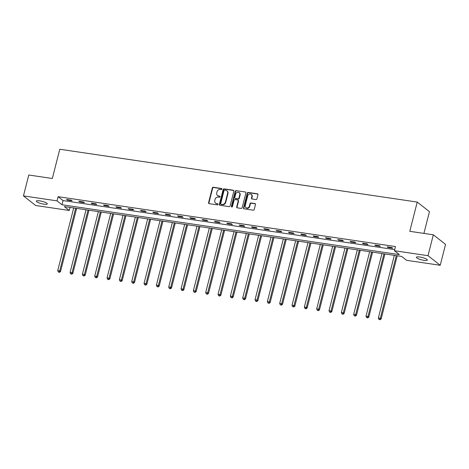 <?xml version="1.0" encoding="UTF-8"?>
<svg xmlns="http://www.w3.org/2000/svg" width="469" height="469" viewBox="0 0 469 469"><rect width="100%" height="100%" fill="white"/><g stroke="black" fill="none" stroke-linecap="round" stroke-linejoin="round"><path stroke-width="0.7" d="M221.948 189.142A0.604 0.533 -51.8 0 0 221.556 188.485L213.307 187.266A0.868 0.762 -51.8 0 0 212.322 187.975L208.564 202.737A0.868 0.762 -51.8 0 0 209.127 203.675L217.37 204.889A0.604 0.533 -51.8 0 0 217.892 203.839A0.604 0.533 -51.8 0 0 217.663 203.739L216.596 203.587A2.773 2.439 -51.8 0 1 215.552 203.141A2.773 2.439 -51.8 0 1 214.784 200.591L215.095 199.36A2.773 2.439 -51.8 0 1 218.249 197.103L219.316 197.261A0.604 0.533 -51.8 0 0 219.838 196.212A0.604 0.533 -51.8 0 0 219.609 196.112L218.542 195.954A2.773 2.439 -51.8 0 1 217.499 195.514A2.773 2.439 -51.8 0 1 216.731 192.964L217.041 191.733A2.773 2.439 -51.8 0 1 220.196 189.476L221.262 189.634A0.604 0.533 -51.8 0 0 221.948 189.142M221.919 188.755A0.604 0.533 -51.8 0 0 221.884 188.749L213.641 187.53A0.868 0.762 -51.8 0 0 212.656 188.233L208.893 202.995A0.868 0.762 -51.8 0 0 208.986 203.634M218.026 204.009A0.604 0.533 -51.8 0 0 217.997 204.003L216.596 203.587M219.973 196.382A0.604 0.533 -51.8 0 0 219.938 196.376L218.542 195.954M423.982 260.336A5.651 1.208 14.3 0 1 416.39 257.282A5.651 1.208 14.3 0 1 419.755 257.018A5.651 1.208 14.3 0 1 427.341 260.072A5.651 1.208 14.3 0 1 423.982 260.336M43.922 204.173A5.651 1.208 14.3 0 1 36.336 201.119A5.651 1.208 14.3 0 1 39.695 200.849A5.651 1.208 14.3 0 1 47.281 203.909A5.651 1.208 14.3 0 1 43.922 204.173M255.945 199.571A0.868 0.762 -51.8 0 0 256.93 198.862L257.985 194.723A0.868 0.762 -51.8 0 0 257.422 193.785L248.265 192.437A0.868 0.762 -51.8 0 0 247.28 193.14L243.517 207.902A0.868 0.762 -51.8 0 0 244.085 208.84L253.237 210.188A0.868 0.762 -51.8 0 0 254.221 209.485L255.499 204.484A0.868 0.762 -51.8 0 0 254.931 203.546L251.015 202.966A0.868 0.762 -51.8 0 0 250.03 203.675L249.397 206.155A2.316 2.04 -51.8 0 1 245.246 205.539L247.72 195.819A2.316 2.04 -51.8 0 1 251.871 196.435L251.46 198.053A0.868 0.762 -51.8 0 0 252.029 198.991L255.945 199.571M23.45 195.901L28.773 175.013L52.329 178.496L59.786 149.248L417.234 202.069L409.783 231.317L433.338 234.799L428.009 255.687L440.227 265.284L406.629 260.324L401.681 256.432L64.306 206.571L69.26 210.464L35.662 205.498L23.45 195.901L57.042 200.867L61.996 204.76L399.371 254.614L394.417 250.722L428.009 255.687M394.417 250.722L395.484 246.547L58.109 196.687L57.042 200.867M233.855 191.159A0.868 0.762 -51.8 0 0 233.286 190.221L224.135 188.866A0.868 0.762 -51.8 0 0 223.15 189.576L219.386 204.337A0.868 0.762 -51.8 0 0 219.949 205.27L229.107 206.624A0.868 0.762 -51.8 0 0 230.091 205.92L233.855 191.159M236.2 190.649L245.351 192.003A0.868 0.762 -51.8 0 1 245.92 192.941L242.156 207.703A0.868 0.762 -51.8 0 1 241.172 208.406L237.255 207.831A0.868 0.762 -51.8 0 1 236.687 206.893L238.217 200.908A0.868 0.762 -51.8 0 0 237.648 199.97L235.045 199.589A0.868 0.762 -51.8 0 0 234.06 200.292L232.472 206.524A0.604 0.533 -51.8 0 1 231.387 206.366L235.215 191.358A0.868 0.762 -51.8 0 1 236.2 190.649L245.351 192.003M423.912 233.404L429.452 211.671L417.234 202.069M58.109 196.687L63.063 200.58L394.705 249.59M67.337 200.105L72.079 200.808L71.253 200.157L66.51 199.46L67.337 200.105L67.466 199.601M79.666 201.928L84.408 202.631L83.588 201.981L78.845 201.277L79.666 201.928L79.794 201.418M92 203.751L96.743 204.449L95.916 203.804L91.174 203.1L92 203.751L92.129 203.241M104.329 205.574L109.072 206.272L108.245 205.627L103.502 204.924L104.329 205.574L104.458 205.064M116.664 207.398L121.407 208.095L120.58 207.445L115.837 206.747L116.664 207.398L116.793 206.888M128.993 209.215L133.735 209.919L132.909 209.268L128.166 208.57L128.993 209.215L129.122 208.711M141.321 211.038L146.064 211.742L145.243 211.091L140.501 210.393L141.321 211.038L141.45 210.534M153.656 212.862L158.399 213.565L157.572 212.914L152.83 212.211L153.656 212.862L153.785 212.351M165.985 214.685L170.728 215.382L169.901 214.738L165.158 214.034L165.985 214.685L166.114 214.175M178.32 216.508L183.062 217.206L182.236 216.561L177.493 215.857L178.32 216.508L178.449 215.998M190.649 218.331L195.391 219.029L194.565 218.384L189.822 217.68L190.649 218.331L190.777 217.821M202.983 220.149L207.726 220.852L206.899 220.201L202.157 219.504L202.983 220.149L203.112 219.644M215.312 221.972L220.055 222.675L219.228 222.025L214.485 221.327L215.312 221.972L215.441 221.468M227.641 223.795L232.384 224.499L231.563 223.848L226.82 223.144L227.641 223.795L227.77 223.291M239.976 225.618L244.718 226.322L243.892 225.671L239.149 224.968L239.976 225.618L240.105 225.108M252.304 227.442L257.047 228.139L256.221 227.494L251.478 226.791L252.304 227.442L252.433 226.932M264.639 229.265L269.382 229.962L268.555 229.318L263.812 228.614L264.639 229.265L264.768 228.755M276.968 231.082L281.711 231.786L280.884 231.135L276.141 230.437L276.968 231.082L277.097 230.578M289.297 232.905L294.04 233.609L293.219 232.958L288.476 232.261L289.297 232.905L289.432 232.401M301.631 234.729L306.374 235.432L305.548 234.781L300.805 234.084L301.631 234.729L301.76 234.224M313.96 236.552L318.703 237.255L317.882 236.605L313.14 235.901L313.96 236.552L314.089 236.042M326.295 238.375L331.038 239.073L330.211 238.428L325.468 237.724L326.295 238.375L326.424 237.865M338.624 240.198L343.367 240.896L342.54 240.251L337.797 239.548L338.624 240.198L338.753 239.688M350.959 242.022L355.701 242.719L354.875 242.068L350.132 241.371L350.959 242.022L351.088 241.512M363.287 243.839L368.03 244.542L367.204 243.892L362.461 243.194L363.287 243.839L363.416 243.335M375.616 245.662L380.359 246.366L379.538 245.715L374.795 245.017L375.616 245.662L375.745 245.158M387.951 247.485L392.694 248.189L391.867 247.538L387.124 246.835L387.951 247.485L388.08 246.975M433.338 234.799L445.55 244.396L440.227 265.284M70.033 207.421L69.26 210.464M63.063 200.58L61.996 204.76M217.499 195.514L217.827 195.772A2.773 2.439 -51.8 0 0 218.871 196.218M215.552 203.141L215.887 203.399A2.773 2.439 -51.8 0 0 216.93 203.845M233.761 190.514A0.868 0.762 -51.8 0 0 233.621 190.478L224.463 189.13A0.868 0.762 -51.8 0 0 223.479 189.834L219.715 204.595A0.868 0.762 -51.8 0 0 219.814 205.234M224.692 190.144A0.604 0.533 -51.8 0 0 224.006 190.637L220.7 203.593A0.604 0.533 -51.8 0 0 221.098 204.25L222.224 204.414A2.773 2.439 -51.8 0 0 225.378 202.157L227.635 193.298A2.773 2.439 -51.8 0 0 226.861 190.754A2.773 2.439 -51.8 0 0 225.818 190.308L224.692 190.144M220.87 204.15L221.198 204.414A0.604 0.533 -51.8 0 0 221.427 204.507L221.098 204.25M226.861 190.754L227.195 191.012A2.773 2.439 -51.8 0 1 227.963 193.562L225.706 202.42A2.773 2.439 -51.8 0 1 222.552 204.677L221.427 204.507M237.971 200.111L238.305 200.369A0.868 0.762 -51.8 0 1 238.545 201.166L237.015 207.151A0.868 0.762 -51.8 0 0 237.115 207.79M236.528 190.912A0.868 0.762 -51.8 0 0 235.544 191.616L231.715 206.624A0.604 0.533 -51.8 0 0 231.75 207.017M239.8 194.694A2.316 2.04 -51.8 0 0 235.649 194.078L234.776 197.502A0.868 0.762 -51.8 0 0 235.338 198.44L237.941 198.821A0.868 0.762 -51.8 0 0 238.926 198.117L239.8 194.694L240.128 194.952A2.316 2.04 -51.8 0 0 239.483 192.823L239.155 192.566M235.016 198.299L235.344 198.557A0.868 0.762 -51.8 0 0 235.673 198.698L235.338 198.44M240.128 194.952L239.254 198.375A0.868 0.762 -51.8 0 1 238.27 199.085L235.673 198.698M251.232 194.307L251.56 194.565A2.316 2.04 -51.8 0 1 252.205 196.693L251.789 198.317A0.868 0.762 -51.8 0 0 251.888 198.956M245.891 207.673L246.219 207.931A2.316 2.04 -51.8 0 0 249.725 206.413L249.397 206.155M255.4 203.845A0.868 0.762 -51.8 0 0 255.259 203.804L251.343 203.229A0.868 0.762 -51.8 0 0 250.358 203.933L249.725 206.413M257.891 194.084A0.868 0.762 -51.8 0 0 257.751 194.049L248.593 192.695A0.868 0.762 -51.8 0 0 247.609 193.398L243.845 208.16A0.868 0.762 -51.8 0 0 243.944 208.805M73.703 207.96L57.728 270.631L59.704 270.918L60.53 271.569L76.635 208.394M59.082 272.114L58.291 271.997L59.411 272.372L59.082 272.114L59.704 270.918L75.679 208.254M58.291 271.997L57.728 270.631M60.53 271.569L59.411 272.372M86.032 209.784L70.063 272.448L72.038 272.741L72.859 273.392L88.963 210.218M71.417 273.937L70.626 273.82L71.745 274.195L71.417 273.937L72.038 272.741L88.008 210.077M70.626 273.82L70.063 272.448M72.859 273.392L71.745 274.195M98.367 211.607L82.392 274.271L84.367 274.564L85.194 275.215L101.298 212.041M83.746 275.76L82.954 275.643L84.074 276.018L83.746 275.76L84.367 274.564L100.343 211.9M82.954 275.643L82.392 274.271M85.194 275.215L84.074 276.018M110.696 213.43L94.72 276.094L96.702 276.388L97.523 277.038L113.627 213.864M96.075 277.578L95.289 277.466L96.409 277.841L96.075 277.578L96.702 276.388L112.671 213.723M95.289 277.466L94.72 276.094M97.523 277.038L96.409 277.841M123.03 215.253L107.055 277.918L109.031 278.211L109.857 278.856L125.956 215.687M108.409 279.401L107.618 279.284L108.738 279.665L108.409 279.401L109.031 278.211L125.006 215.547M107.618 279.284L107.055 277.918M109.857 278.856L108.738 279.665M135.359 217.077L119.384 279.741L121.36 280.034L122.186 280.679L138.291 217.505M120.738 281.224L119.947 281.107L121.072 281.482L120.738 281.224L121.36 280.034L137.335 217.364M119.947 281.107L119.384 279.741M122.186 280.679L121.072 281.482M147.688 218.894L131.719 281.564L133.694 281.851L134.521 282.502L150.619 219.328M133.073 283.047L132.281 282.93L133.401 283.305L133.073 283.047L133.694 281.851L149.664 219.187M132.281 282.93L131.719 281.564M134.521 282.502L133.401 283.305M160.023 220.717L144.047 283.382L146.023 283.675L146.85 284.325L162.954 221.151M145.402 284.871L144.61 284.753L145.73 285.129L145.402 284.871L146.023 283.675L161.998 221.01M144.61 284.753L144.047 283.382M146.85 284.325L145.73 285.129M172.352 222.541L156.382 285.205L158.358 285.498L159.179 286.149L175.283 222.974M157.736 286.694L156.945 286.577L158.065 286.952L157.736 286.694L158.358 285.498L174.327 222.834M156.945 286.577L156.382 285.205M159.179 286.149L158.065 286.952M184.686 224.364L168.711 287.028L170.687 287.321L171.513 287.972L187.618 224.798M170.065 288.511L169.274 288.4L170.394 288.775L170.065 288.511L170.687 287.321L186.662 224.657M169.274 288.4L168.711 287.028M171.513 287.972L170.394 288.775M197.015 226.187L181.04 288.851L183.016 289.144L183.842 289.789L199.946 226.621M182.394 290.334L181.609 290.217L182.728 290.598L182.394 290.334L183.016 289.144L198.991 226.48M181.609 290.217L181.04 288.851M183.842 289.789L182.728 290.598M209.344 228.01L193.375 290.674L195.35 290.968L196.177 291.612L212.275 228.438M194.729 292.158L193.937 292.04L195.057 292.416L194.729 292.158L195.35 290.968L211.326 228.297M193.937 292.04L193.375 290.674M196.177 291.612L195.057 292.416M221.679 229.828L205.703 292.498L207.679 292.785L208.506 293.436L224.61 230.261M207.058 293.981L206.266 293.864L207.392 294.239L207.058 293.981L207.679 292.785L223.654 230.121M206.266 293.864L205.703 292.498M208.506 293.436L207.392 294.239M234.008 231.651L218.038 294.315L220.014 294.608L220.84 295.259L236.939 232.085M219.392 295.804L218.601 295.687L219.721 296.062L219.392 295.804L220.014 294.608L235.983 231.944M218.601 295.687L218.038 294.315M220.84 295.259L219.721 296.062M246.342 233.474L230.367 296.138L232.343 296.431L233.169 297.082L249.274 233.908M231.721 297.627L230.93 297.51L232.049 297.885L231.721 297.627L232.343 296.431L248.318 233.767M230.93 297.51L230.367 296.138M233.169 297.082L232.049 297.885M258.671 235.297L242.702 297.962L244.677 298.255L245.498 298.905L261.602 235.731M244.05 299.451L243.264 299.333L244.384 299.709L244.05 299.451L244.677 298.255L260.647 235.59M243.264 299.333L242.702 297.962M245.498 298.905L244.384 299.709M271.006 237.121L255.03 299.785L257.006 300.078L257.833 300.723L273.937 237.554M256.385 301.268L255.593 301.151L256.713 301.532L256.385 301.268L257.006 300.078L272.981 237.414M255.593 301.151L255.03 299.785M257.833 300.723L256.713 301.532M283.335 238.944L267.359 301.608L269.335 301.901L270.162 302.546L286.266 239.372M268.714 303.091L267.922 302.974L269.048 303.349L268.714 303.091L269.335 301.901L285.31 239.231M267.922 302.974L267.359 301.608M270.162 302.546L269.048 303.349M295.663 240.761L279.694 303.431L281.67 303.724L282.496 304.369L298.595 241.195M281.048 304.914L280.257 304.797L281.377 305.172L281.048 304.914L281.67 303.724L297.645 241.054M280.257 304.797L279.694 303.431M282.496 304.369L281.377 305.172M307.998 242.584L292.023 305.255L293.999 305.542L294.825 306.193L310.929 243.018M293.377 306.738L292.586 306.62L293.705 306.996L293.377 306.738L293.999 305.542L309.974 242.878M292.586 306.62L292.023 305.255M294.825 306.193L293.705 306.996M320.327 244.408L304.358 307.072L306.333 307.365L307.154 308.016L323.258 244.841M305.712 308.561L304.92 308.444L306.04 308.819L305.712 308.561L306.333 307.365L322.303 244.701M304.92 308.444L304.358 307.072M307.154 308.016L306.04 308.819M332.662 246.231L316.686 308.895L318.662 309.188L319.489 309.839L335.593 246.665M318.041 310.384L317.249 310.267L318.369 310.642L318.041 310.384L318.662 309.188L334.637 246.524M317.249 310.267L316.686 308.895M319.489 309.839L318.369 310.642M344.991 248.054L329.015 310.718L330.997 311.011L331.818 311.656L347.922 248.488M330.369 312.202L329.584 312.084L330.704 312.465L330.369 312.202L330.997 311.011L346.966 248.347M329.584 312.084L329.015 310.718M331.818 311.656L330.704 312.465M357.325 249.877L341.35 312.542L343.326 312.835L344.152 313.48L360.251 250.311M342.704 314.025L341.913 313.908L343.032 314.283L342.704 314.025L343.326 312.835L359.301 250.165M341.913 313.908L341.35 312.542M344.152 313.48L343.032 314.283M369.654 251.701L353.679 314.365L355.654 314.658L356.481 315.303L372.585 252.129M355.033 315.848L354.242 315.731L355.367 316.106L355.033 315.848L355.654 314.658L371.63 251.988M354.242 315.731L353.679 314.365M356.481 315.303L355.367 316.106M381.983 253.518L366.013 316.188L367.989 316.475L368.816 317.126L384.914 253.952M367.368 317.671L366.576 317.554L367.696 317.929L367.368 317.671L367.989 316.475L383.959 253.811M366.576 317.554L366.013 316.188M368.816 317.126L367.696 317.929M394.318 255.341L378.342 318.005L380.318 318.299L381.145 318.949L397.249 255.775M379.697 319.495L378.905 319.377L380.025 319.752L379.697 319.495L380.318 318.299L396.293 255.634M378.905 319.377L378.342 318.005M381.145 318.949L380.025 319.752M221.884 188.749L221.556 188.485M217.997 204.003L217.663 203.739M219.938 196.376L219.609 196.112M208.893 202.995L208.564 202.737M212.656 188.233L212.322 187.975M213.641 187.53L213.307 187.266M219.715 204.595L219.386 204.337M223.479 189.834L223.15 189.576M224.463 189.13L224.135 188.866M233.621 190.478L233.286 190.221M222.552 204.677L222.224 204.414M225.706 202.42L225.378 202.157M227.963 193.562L227.635 193.298M237.015 207.151L236.687 206.893M238.545 201.166L238.217 200.908M231.715 206.624L231.387 206.366M235.544 191.616L235.215 191.358M238.27 199.085L237.941 198.821M239.254 198.375L238.926 198.117M251.789 198.317L251.46 198.053M252.205 196.693L251.871 196.435M250.358 203.933L250.03 203.675M251.343 203.229L251.015 202.966M255.259 203.804L254.931 203.546M243.845 208.16L243.517 207.902M247.609 193.398L247.28 193.14M248.593 192.695L248.265 192.437M257.751 194.049L257.422 193.785"/></g></svg>

